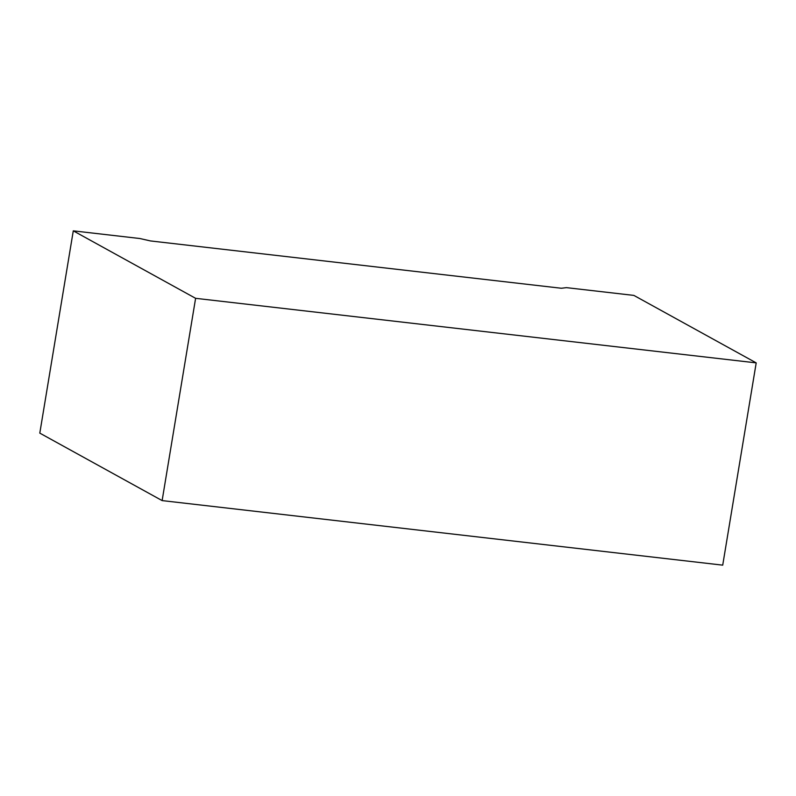 <?xml version="1.0" encoding="UTF-8"?>
<svg xmlns="http://www.w3.org/2000/svg" width="796" height="796" viewBox="0 0 796 796"><rect width="100%" height="100%" fill="white"/><g stroke="black" fill="none" stroke-linecap="round" stroke-linejoin="round"><path stroke-width="1.19" d="M756.2 362.876L722.718 565.15L162.125 500.594L39.8 433.124L73.282 230.85L139.857 238.521L150.494 240.939L561.299 288.251L566.434 287.645L633.875 295.406L756.2 362.876L195.607 298.321L73.282 230.85M162.125 500.594L195.607 298.321"/></g></svg>
